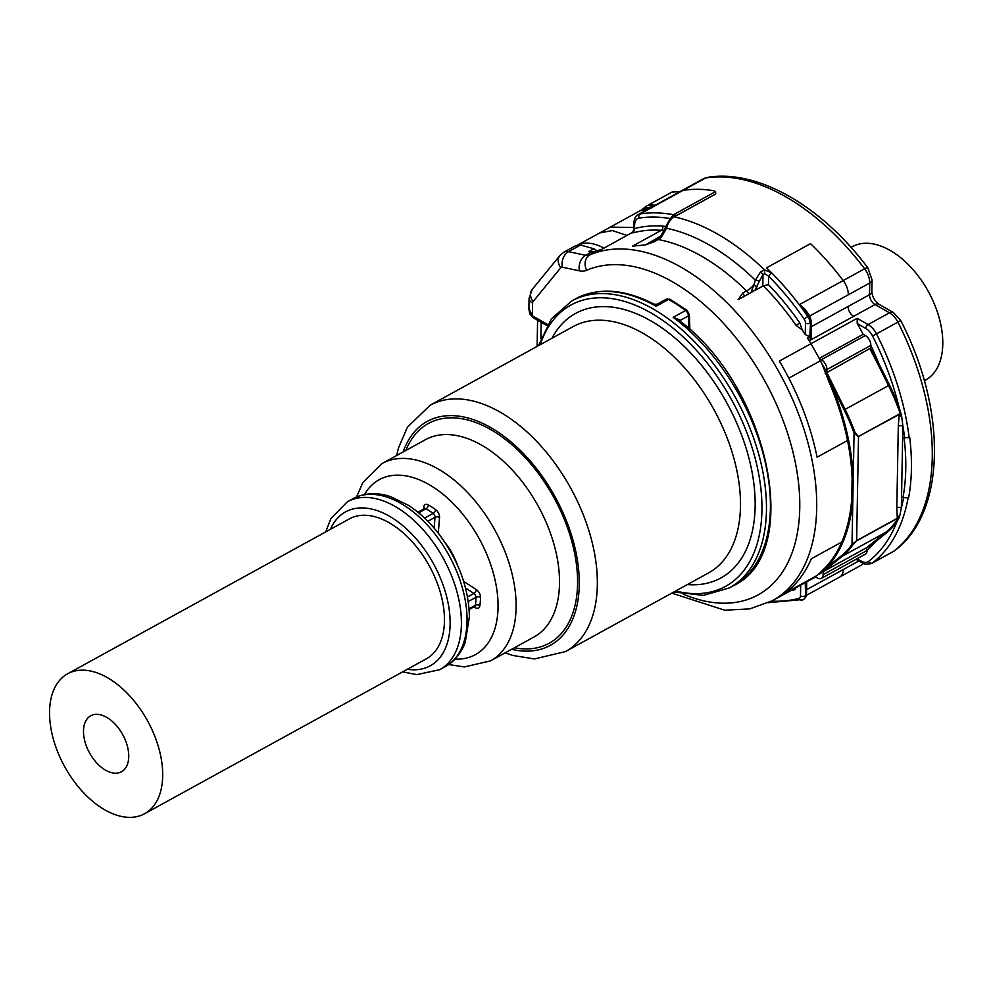 <?xml version="1.0" encoding="UTF-8"?>
<svg xmlns="http://www.w3.org/2000/svg" width="992" height="992" viewBox="0 0 992 992"><rect width="100%" height="100%" fill="white"/><g stroke="black" fill="none" stroke-linecap="round" stroke-linejoin="round"><path stroke-width="1.49" d="M657.287 305.077C657.225 303.726 656.853 304.122 656.146 306.255L668.546 299.435A3.199 1.86 -60.6 0 1 670.071 299.311L666.178 299.224A4.786 2.84 61.2 0 1 668.546 299.435A163.705 97.042 61.2 0 1 685.584 310.521L673.184 317.341L678.516 320.081C768.341 384.958 804.363 553.449 733.311 585.739A163.705 97.042 -118.8 0 0 765.489 463.338A163.705 97.042 -118.8 0 0 673.184 317.341L680.537 320.205L688.436 315.865L688.882 328.761M679.706 321.024L680.537 320.205L680.599 321.73M679.768 321.073L680.549 320.391M575.571 298.84C598.176 287.085 624.377 288.883 654.174 304.222L656.146 306.255A163.705 97.042 -118.8 0 0 608.046 291.45A163.705 97.042 -118.8 0 0 575.571 298.84L571.628 301.01L551.428 318.866L538.47 345.662M897.289 518.518L899.856 515.493L901.344 507.892A3.199 1.786 -179 0 0 896.818 507.842L897.289 518.518L856.542 540.913L853.083 544.583L852.029 544.286L856.542 540.913M895.751 521.742L899.223 517.378L896.805 522.04L895.751 521.742A137.752 81.666 -118.8 0 1 885.844 532.27L842.456 556.128A137.752 81.666 -118.8 0 0 853.083 544.583M901.666 416.59L901.12 414.036L901.765 417.223L899.198 414.11L858.452 436.505L855.129 432.76L854.062 433.107L858.514 436.852L856.617 540.652L897.351 518.246L899.98 514.984M899.856 515.493L899.223 517.378M818.574 574.244L825.53 567.399L826.547 567.722L818.574 574.244A47.914 28.408 -118.8 0 0 820.682 573.264A47.914 28.408 -118.8 0 0 823.137 571.628L866.289 547.882L867.12 550.436A7.986 4.737 61.2 0 1 865.309 554.206L821.351 578.373A7.986 4.737 -118.8 0 0 823.162 574.604L823.211 571.566L842.456 556.128A0.794 0.645 -128.7 0 1 841.464 555.756A136.958 81.183 -118.8 0 0 852.029 544.286L853.232 478.293L852.103 478.33A195.647 115.99 -118.8 0 0 847.528 440.485L848.631 440.299A196.441 116.461 -118.8 0 0 829.957 381.362L822.331 364.61L828.915 381.784L829.957 381.362L844.13 409.932A136.958 81.183 -118.8 0 1 854.062 433.107L853.232 478.293A196.441 116.461 -118.8 0 0 848.631 440.299M866.723 548.055L875.452 541.756A0.794 0.645 51.3 0 0 874.46 541.396L866.289 547.882M901.765 417.223L902.844 425.704L898.318 425.655L896.818 507.842M901.12 414.036L898.913 406.732L897.847 407.092L900.6 414.284L899.198 414.11M841.464 555.756L826.547 567.722A196.441 116.461 -118.8 0 0 842.865 542.252A196.441 116.461 -118.8 0 0 852.86 499.1L851.731 499.038L852.103 478.33M855.129 432.76A137.752 81.666 -118.8 0 0 845.134 409.448L826.77 372.446A47.914 28.408 -118.8 0 0 822.405 364.734M821.364 359.712L819.181 358.459L863.139 334.304L865.322 335.544L821.364 359.712A7.986 4.737 61.2 0 1 826.906 369.557L826.844 372.595L870.381 348.242L878.714 363.295L877.709 363.779L888.522 385.59L844.13 409.932M578.857 245.706L580.506 244.974L593.91 248.806L588.727 251.658L592.881 251.819M593.91 248.806L597.482 250.964M595.907 251.633A4.786 3.856 66.6 0 0 595.609 251.745A4.786 3.856 66.6 0 0 595.336 251.869A195.647 115.99 61.2 0 1 601.239 249.624L632.673 232.24L633.603 230.119L633.727 223.349A3.199 1.786 1 0 0 634.669 224.651A12.784 7.576 61.2 0 1 639.084 218.104A208.642 123.69 61.2 0 1 670.208 218.575A3.199 1.786 -179 0 1 670.53 218.786M805.082 309.38L799.812 304.408L864.615 268.782A211.618 125.451 61.2 0 0 705.548 178.002A7.986 6.287 -99 0 1 707.184 177.432L703.65 178.634A15.971 9.474 61.2 0 1 705.548 178.002L683.004 190.39A211.618 125.451 61.2 0 1 713.682 190.712L715.567 191.605L715.703 194.01A3.993 2.368 -118.8 0 0 715.641 193.998L715.567 191.605L673.518 214.731L672.117 216.467L672.849 216.12L672.75 217.161L676.755 215.388L672.849 216.12M759.475 281.009L754.825 290.52L762.786 286.142L762.997 274.623L759.475 281.009L755.346 280.19L760.542 271.87L764.522 269.874L771.689 272.874A211.842 125.587 61.2 0 1 799.254 304.718L799.812 304.408A211.618 125.451 61.2 0 1 808.331 316.163L809.584 315.729L804.909 309.144M809.584 315.729L811.493 321.606L811.171 338.904L809.162 340.777M878.887 304.234C874.758 301.171 872.402 296.968 871.844 291.623A7.986 4.476 1 0 1 869.513 294.711A7.986 4.737 61.2 0 0 875.043 304.544A7.986 4.625 119.7 0 1 878.887 304.234L893.333 312.468A7.986 4.625 119.7 0 0 889.489 312.79L868.074 324.57L857.15 318.333L810.935 343.728A195.647 115.99 61.2 0 1 819.181 358.459A195.672 116.002 61.2 0 1 820.396 360.79A195.647 115.99 61.2 0 1 822.331 364.61M631.817 232.81L633.628 232.736L634.669 224.651M634.508 230.057L634.595 228.594A198.834 117.874 61.2 0 1 662.706 226.139A3.199 2.393 -85.7 0 1 661.292 230.318A195.895 116.126 61.2 0 1 664.367 230.603M715.641 193.998L676.755 215.388L673.518 214.731A211.842 125.587 61.2 0 0 640.175 213.937L681.876 191.01A15.971 9.474 -118.8 0 0 679.979 191.654L679.979 191.654A15.971 9.474 -118.8 0 0 679.942 191.667L703.65 178.634M653.009 241.912A4.786 2.84 61.2 0 1 653.034 241.887L661.912 236.195L666.612 228.272C667.777 223.076 670.294 219.269 674.163 216.851A3.993 2.368 -118.8 0 0 672.998 216.988L673.134 216.926M760.542 271.87L762.997 274.623L764.683 273.705L764.522 269.874A211.618 125.451 61.2 0 0 674.163 216.851L715.703 194.01M764.683 273.705L768.614 276.148L771.689 272.874L766.556 267.828L810.514 243.66L813.204 246.264A211.842 125.587 61.2 0 1 843.2 280.55A15.971 9.474 61.2 0 1 848.309 294.798L869.724 283.018A7.986 4.476 1 0 0 872.055 279.942L867.876 267.852C821.512 205.952 757.466 168.826 707.184 177.432M828.915 381.784A195.647 115.99 -118.8 0 1 847.528 440.485L817.086 457.213A195.647 115.99 61.2 0 0 788.838 378.138A195.647 115.99 61.2 0 0 779.377 361.088L810.935 343.728A195.647 115.99 61.2 0 0 807.488 338.061L809.745 336.821L805.268 334.54A195.647 115.99 61.2 0 0 802.193 329.828L799.763 322.859L796.142 325.475L802.193 329.828M857.15 318.333L857.237 323.578A195.647 115.99 61.2 0 1 863.139 334.304M903.526 498.034A208.419 123.554 61.2 0 1 901.344 507.892L902.844 425.704A208.419 123.554 61.2 0 1 904.617 437.844L909.738 437.596A211.618 125.451 61.2 0 1 908.635 497.786L902.943 497.699L908.635 497.786M642.258 209.758L645.618 207.75L652.066 206.993M580.506 244.974L579.092 245.756A15.971 9.474 -118.8 0 0 574.579 246.314L563.878 252.204A15.971 9.474 -118.8 0 1 568.49 251.658L580.556 245.024M580.27 244.937L578.187 245.619M654.36 241.713L645.395 244.925L653.034 241.887A4.786 2.84 61.2 0 1 654.36 241.713L658.304 239.543A195.647 115.99 61.2 0 1 746.616 290.941L742.673 293.111L738.135 299.683L753.015 291.512L751.403 291.301L754.825 290.52M633.628 232.736A195.647 115.99 61.2 0 1 661.292 230.318L632.549 246.128L645.395 244.925L661.069 235.935M662.544 234.434L658.676 237.634M672.068 217.682L672.117 216.467L670.208 219.108M757.194 286.775L753.796 285.002L755.346 280.19A203.633 120.714 61.2 0 0 666.612 228.272L666.698 226.399M799.254 304.718A211.618 125.451 61.2 0 1 807.761 316.473L804.14 319.089A208.419 123.554 61.2 0 0 768.614 276.148L768.453 284.63L763.406 285.894A195.647 115.99 61.2 0 1 796.142 325.475M762.786 286.142L763.406 285.894M865.322 335.544A7.986 4.737 61.2 0 1 870.864 345.39L870.864 345.476A198.834 117.874 61.2 0 1 878.714 363.295L889.526 385.094L888.522 385.59A137.752 81.666 -118.8 0 1 897.847 407.092M904.617 437.844L904.047 437.509A207.626 123.082 61.2 0 1 902.943 497.699M821.351 578.373A7.986 4.737 -118.8 0 1 817.383 577.989L815.188 576.736A195.672 116.002 -118.8 0 0 816.466 575.831A195.647 115.99 -118.8 0 0 818.499 574.281M656.977 239.717A4.786 2.84 61.2 0 1 658.304 239.543A11.978 8.668 -79.3 0 0 661.912 236.195L661.106 237.113M748.6 293.942A5.592 3.311 -118.8 0 0 746.616 290.941A11.978 4.352 -45.5 0 0 753.796 285.002L751.403 291.301M870.381 348.242L870.864 345.476M794.245 588.69A3.199 2.542 74.8 0 1 794.89 589.682L795.572 587.958M528.885 308.487L532.357 315.803L547.634 324.52M924.346 380.742L925.536 380.085A76.099 45.111 -118.8 0 0 914.984 271.92A76.099 45.111 -118.8 0 0 852.215 246.71L851.012 247.368M128.724 757.33A31.942 18.935 -118.8 0 0 115.655 724.718A31.942 18.935 -118.8 0 0 90.731 715.765A31.942 18.935 -118.8 0 0 83.514 730.186A31.942 18.935 -118.8 0 0 96.584 762.798A31.942 18.935 -118.8 0 0 121.508 771.751A31.942 18.935 -118.8 0 0 128.724 757.33M162.638 777.691A79.856 47.343 -118.8 0 0 129.952 696.161A79.856 47.343 -118.8 0 0 67.642 673.779A79.856 47.343 -118.8 0 0 49.6 709.826A79.856 47.343 -118.8 0 0 82.286 791.368A79.856 47.343 -118.8 0 0 144.596 813.738A79.856 47.343 -118.8 0 0 162.638 777.691M144.596 813.738L426.362 658.812A79.856 47.343 -118.8 0 0 444.404 622.765A79.856 47.343 -118.8 0 0 411.717 541.235A79.856 47.343 -118.8 0 0 349.42 518.866L67.642 673.779M689.886 329.679L689.366 314.625A3.199 1.662 178 0 1 688.436 315.865A4.786 2.84 61.2 0 0 685.584 310.521A3.199 1.575 -53.5 0 1 687.121 310.397L670.071 299.311M733.311 585.739L729.368 587.909A163.705 97.042 -118.8 0 0 747.534 422.369A163.705 97.042 -118.8 0 0 604.103 293.607A163.705 97.042 -118.8 0 0 571.628 301.01M675.688 590.996A160.506 95.158 -118.8 0 0 693.73 593.6A160.506 95.158 -118.8 0 0 752.469 448.83A160.506 95.158 -118.8 0 0 602.752 297.798A160.506 95.158 -118.8 0 0 540.256 344.683M687.382 584.561A150.933 89.478 -118.8 0 0 746.244 448.644A150.933 89.478 -118.8 0 0 650.306 320.552A150.933 89.478 -118.8 0 0 551.961 338.247M505.176 652.848L512.864 655.476L534.452 658.948L565.49 651.583L708.635 572.88A140.542 83.316 -118.8 0 0 732.183 452.464A140.542 83.316 -118.8 0 0 573.202 326.566L430.069 405.269L407.427 427.18L398.499 447.9L396.676 455.514M565.49 651.583A140.542 83.316 -118.8 0 0 589.05 531.166A140.542 83.316 -118.8 0 0 430.069 405.269M511.636 649.301A127.77 75.739 -118.8 0 0 571.727 535.878A127.77 75.739 -118.8 0 0 485.113 424.564A127.77 75.739 -118.8 0 0 403.149 451.968M514.364 647.801A125.376 74.326 -118.8 0 0 570.177 535.829A125.376 74.326 -118.8 0 0 486.812 427.44A125.376 74.326 -118.8 0 0 405.864 450.467M448.706 664.528L464.355 666.946L490.594 660.858L533.994 637A112.592 66.749 -118.8 0 0 552.866 540.541A112.592 66.749 -118.8 0 0 425.494 439.667L382.106 463.524L362.762 482.67L356.562 496.942M490.594 660.858A112.592 66.749 -118.8 0 0 509.466 564.398A112.592 66.749 -118.8 0 0 382.106 463.524M455.018 659.11A99.82 59.173 -118.8 0 0 492.156 569.098A99.82 59.173 -118.8 0 0 429.672 484.952A99.82 59.173 -118.8 0 0 364.523 494.512M457.461 565.105A47.914 28.408 -118.8 0 0 446.177 544.087A47.914 28.408 -118.8 0 0 445.197 542.81M463.636 581.362L476.383 589.657A6.386 3.782 -118.8 0 1 480.512 597.333A75.07 44.504 -118.8 0 1 479.855 605.703A6.386 3.782 -118.8 0 1 474.982 607.526L473.953 606.856M423.596 509.107L423.733 507.259A6.386 3.782 -118.8 0 1 428.333 504.903A75.07 44.504 -118.8 0 1 435.724 509.702A6.386 3.782 -118.8 0 1 439.518 517.526L438.29 533.2M465.521 587.983L473.928 593.452A3.199 1.724 123 0 0 476.383 589.657M474.474 606.087L474.672 606.459A3.199 1.897 -118.8 0 0 475.366 605.306A71.87 42.606 -118.8 0 0 475.999 597.283A3.199 1.786 -179.1 0 1 480.512 597.333M468.261 601.536L475.999 597.283A3.199 1.897 -118.8 0 0 473.928 593.452L467.517 596.973M469.067 608.766L475.366 605.306A3.199 2.021 -171.7 0 1 479.855 605.703M474.784 606.41A3.199 1.724 -57 0 1 474.982 607.526M424.663 508.549A3.199 1.91 4.5 0 0 423.733 507.259M439.518 517.526A3.199 1.91 -175.5 0 0 435.004 517.303A3.199 1.897 -118.8 0 0 433.107 513.385A71.87 42.606 -118.8 0 0 426.027 508.784A3.199 1.848 119.6 0 0 428.333 504.903M418.649 512.839L426.027 508.784A3.199 1.897 -118.8 0 0 424.452 508.636L424.663 508.747M424.576 518.084L433.107 513.385A3.199 1.587 126.3 0 0 435.724 509.702M427.812 521.259L435.004 517.303L434.161 528.153M436.852 536.511A95.827 56.804 61.2 0 1 445.321 666.612C456.047 661.242 463.661 647.95 465.31 641.96L469.377 616.801C468.782 588.702 459.023 561.621 440.101 535.568C430.454 522.747 419.74 512.591 407.985 505.077L390.91 496.806C382.639 493.83 368.305 490.928 352.991 498.678A95.827 56.804 61.2 0 1 436.852 536.511M325.686 531.91L330.944 518.518L347.361 501.766A95.827 56.804 61.2 0 1 431.21 539.611A95.827 56.804 61.2 0 1 439.692 669.712L445.321 666.612M330.41 529.319A87.842 52.08 61.2 0 1 422.431 546.555A87.842 52.08 61.2 0 1 449.562 632.388A87.842 52.08 61.2 0 1 407.352 669.265M867.876 267.852A7.986 1.538 -37.1 0 0 864.615 268.782A15.971 9.474 61.2 0 1 869.724 283.018L869.513 294.711L848.098 306.478A7.986 4.737 -118.8 0 0 853.628 316.324L875.043 304.544L889.489 312.79A15.971 9.474 61.2 0 1 897.983 322.276A211.618 125.451 61.2 0 1 893.792 551.205L872.377 562.985A3.199 2.567 52.5 0 1 868.446 561.509A208.419 123.554 61.2 0 0 896.805 522.04A138.545 82.138 61.2 0 1 886.836 532.63A0.794 0.645 51.3 0 0 885.844 532.27L874.46 541.396M867.12 550.349A198.834 117.874 61.2 0 0 875.452 541.756L886.836 532.63M821.55 571.38L822.356 571.491A0.794 0.645 51.3 0 0 823.137 571.628M858.452 436.505L899.248 414.445L898.318 425.655M825.53 567.399A195.647 115.99 -118.8 0 0 841.786 542.029L842.865 542.252M816.466 575.831L784.908 593.179A195.647 115.99 61.2 0 0 811.344 558.756L841.786 542.029A195.647 115.99 -118.8 0 0 851.731 499.038M825.17 373.215L826.77 372.446M889.526 385.094A138.545 82.138 61.2 0 1 898.913 406.732A208.419 123.554 61.2 0 0 872.563 336.04L900.736 320.54L893.333 312.468M869.922 348.911L877.709 363.779M680.438 191.394L671.658 192.237A15.971 9.474 61.2 0 1 678.516 192.46M894.449 550.783L893.085 551.676A15.971 9.474 61.2 0 0 893.792 551.205A7.986 6.411 52.5 0 0 894.449 550.783C946.17 513.025 947.162 409.994 900.736 320.54M863.176 563.32A15.971 9.474 61.2 0 1 861.081 565.266L839.678 577.046A15.971 9.474 -118.8 0 0 839.678 577.046A15.971 9.474 -118.8 0 0 843.287 569.507L806.595 589.682M645.259 208.977L645.618 207.75A1.6 1.277 -127.5 0 1 646.139 206.336A15.971 9.474 61.2 0 1 646.858 205.877L647.987 205.257A15.971 9.474 61.2 0 1 654.856 205.468M683.004 190.39L681.876 191.01M848.309 294.798L809.757 315.989M848.098 306.478L811.394 326.653M853.628 316.324L810.241 340.182L810.551 322.846L809.745 336.821M857.237 323.578L865.78 328.451A3.199 1.848 -60.3 0 1 868.074 324.57A15.971 9.474 61.2 0 1 876.568 334.044A211.618 125.451 61.2 0 1 909.18 437.906M893.085 551.676L871.67 563.444A15.971 9.474 -118.8 0 0 872.377 562.985A211.618 125.451 61.2 0 0 908.077 498.096M858.898 560.926L843.287 569.507M641.688 209.994L646.858 205.877A15.971 9.474 61.2 0 1 653.728 206.088M592.249 251.67L593.117 251.856A4.786 3.435 -78 0 0 591.195 252.179A15.971 9.474 61.2 0 0 595.336 251.869L589.707 254.969A15.971 9.474 61.2 0 1 585.565 255.279L568.49 251.658A11.978 8.593 -78 0 0 562.34 267.208L579.415 270.828A11.978 8.593 -78 0 1 585.565 255.279L591.195 252.179L588.727 251.658M679.979 191.654L638.278 214.582A15.971 9.474 61.2 0 1 640.175 213.937A3.199 2.517 -99 0 0 639.084 218.104M658.018 238.998L660.895 236.133L665.669 226.994C669.253 219.815 671.708 216.479 672.998 216.988L672.998 216.988A3.993 2.368 -118.8 0 0 672.75 217.161M865.78 328.451A12.772 7.576 61.2 0 1 872.563 336.04M868.446 561.509A12.772 7.576 61.2 0 1 861.527 561.274A3.199 1.848 119.7 0 0 862.197 562.811C863.71 564.299 866.859 564.51 871.67 563.444M803.47 599.54A7.986 4.737 -118.8 0 0 803.768 599.404A7.986 4.737 -118.8 0 0 805.566 595.634L805.814 582.329M806.732 581.82L806.508 594.406A3.199 1.786 1 0 1 805.566 595.634L805.256 582.639M815.585 576.96L809.001 580.58A195.647 115.99 -118.8 0 0 815.188 576.736M857.063 558.732L861.527 561.274M641.762 209.957A211.792 125.562 61.2 0 1 645.891 206.534M662.706 226.139A199.094 118.023 61.2 0 1 665.83 226.436M579.415 270.828A27.95 16.566 61.2 0 0 586.669 270.283A11.978 9.635 66.6 0 1 589.707 254.969A195.647 115.99 61.2 0 1 782.353 378.237A195.647 115.99 61.2 0 1 772.371 600.718L777.443 597.928A195.647 115.99 61.2 0 0 784.908 593.179M804.14 319.089A4.786 2.84 61.2 0 1 805.479 323.094A3.199 1.786 -179 0 0 809.993 323.156A7.986 4.737 -118.8 0 0 807.761 316.473L808.331 316.163A7.986 4.737 61.2 0 1 810.551 322.846A3.199 1.786 -179 0 0 811.493 321.606M805.479 323.094L805.268 334.54M788.838 378.138L820.396 360.79M800.494 595.894A4.786 2.84 61.2 0 1 799.031 598.3A3.199 2.542 74.6 0 0 802.144 600.148A3.199 2.542 74.6 0 0 802.578 599.962A7.986 4.737 -118.8 0 0 803.198 599.714A7.986 4.737 -118.8 0 0 805.008 595.944A3.199 1.786 1 0 1 800.494 595.894L800.693 585.144M799.031 598.3A208.419 123.554 61.2 0 1 771.664 601.102M562.34 267.208A3.993 2.368 61.2 0 0 560.765 267.704A11.978 9.387 -140.7 0 1 559.934 255.477L563.878 252.204M586.669 270.283A183.669 108.884 61.2 0 1 789.607 439.754A183.669 108.884 61.2 0 1 683.29 594.196M560.765 267.704L533.064 301.593A11.978 9.387 -140.7 0 1 532.245 289.366L559.934 255.477M532.592 303.118A11.978 6.708 -179 0 1 529.071 298.257L528.872 308.946L529.79 313.881L533.2 317.725A3.993 2.306 119.7 0 1 532.357 315.803L532.592 303.118A3.993 2.368 61.2 0 1 533.064 301.593M742.673 293.111L744.657 296.112M659.159 236.989L659.965 236.803M768.453 284.63A198.834 117.874 61.2 0 1 799.763 322.859M826.906 369.557L870.864 345.39M867.12 550.436L823.162 574.604M794.89 589.682A198.834 117.874 61.2 0 1 790.562 590.724M541.161 322.264L540.876 338.508M627.031 235.451L612.324 230.553L599.639 232.971L576.575 245.656A55.899 33.133 61.2 0 1 603.93 248.149M633.652 227.515L610.353 227.094L639.654 210.974A55.899 33.133 61.2 0 1 649.425 208.444M689.366 314.625L687.121 310.397M729.368 587.909L703.464 595.398L673.903 591.976M654.174 304.222L657.138 304.197L666.178 299.224M474.672 606.459L469.129 609.51M424.452 508.636L417.905 512.232M347.361 501.766L352.991 498.678M402.628 671.869L416.814 674.61L439.692 669.712M820.682 573.264L818.549 574.256M871.844 291.623L872.055 279.942M863.499 563.468L861.081 565.266M647.987 205.257L671.658 192.237M593.117 251.856L601.735 249.414M856.034 559.302L862.197 562.811M839.666 577.046L806.434 595.324M638.278 214.582C635.959 215.276 634.434 218.19 633.727 223.349M806.508 594.406C806.905 595.411 806 597.085 803.768 599.404L768.602 602.652M809.001 580.58L777.492 597.903M671.782 593.142L724.73 610.204L749.729 608.902L772.371 600.718M533.2 317.725L546.989 325.599M529.071 298.257L532.245 289.366M537.59 320.23L537.118 346.406M599.639 232.984L610.353 227.094M639.654 210.974L650.988 208.196"/></g></svg>
